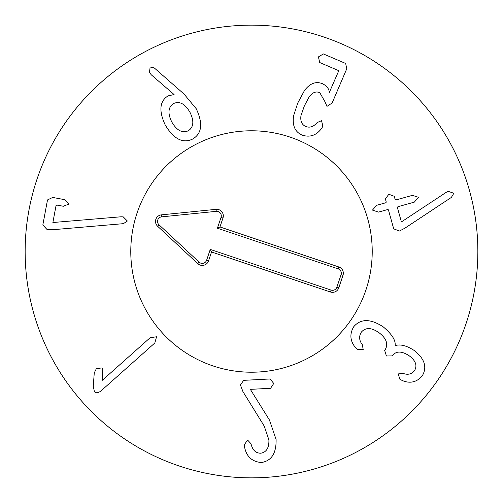 <?xml version="1.0" encoding="UTF-8"?>
<svg xmlns="http://www.w3.org/2000/svg" width="503" height="503" viewBox="0 0 503 503"><rect width="100%" height="100%" fill="white"/><g stroke="black" fill="none" stroke-linecap="round" stroke-linejoin="round"><path stroke-width="0.75" d="M121.053 216.787L123.21 216.862L127.353 221.018L123.392 223.665L53.563 229.657L47.194 229.676L42.83 224.998L47.502 199.93L52.721 197.44L64.554 199.647L69.144 203.966L63.321 206.261L56.94 205.073L56.072 205.394L52.878 222.521L121.053 216.787M102.184 380.413L150.152 337.708L156.546 336.784L154.842 342.971L101.254 390.68C98.33 393.076 96.048 393.409 94.407 391.686L93.262 386.235L94.262 372.943L96.362 368.636L102.071 367.9L102.731 370.07L102.184 380.413M242.918 391.567L240.428 384.952L243.678 380.343L270.098 378.973L273.739 383.462L270.583 388.303L250.337 389.353L269.451 420.005L276.09 439.484C276.411 453.241 271.501 460.924 261.353 462.534C251.865 461.672 246.25 456.384 244.508 446.677L244.257 444.866L247.57 440.012L251.022 443.797C252.481 450.04 255.687 453.178 260.629 453.216C266.376 452.386 269.13 447.959 268.904 439.936L264.213 426.066L242.918 391.567M357.52 349.535L355.86 348.045C350.038 341.26 349.352 334.124 353.785 326.654C360.745 318.556 370.554 318.619 383.204 326.843C391.894 334.168 395.855 340.368 395.094 345.442L395.289 345.586C400.306 344.027 406.481 345.574 413.799 350.22C424.67 358.532 427.456 367.133 422.155 376.037C416.559 382.324 409.876 383.789 402.111 380.444L399.866 379.218L398.206 373.93L402.934 373.327C407.593 375.125 411.41 374.289 414.384 370.837C417.528 365.75 415.799 360.733 409.209 355.797C401.815 350.931 396.257 350.836 392.535 355.508L392.258 355.891L386.43 355.992L384.676 350.434L384.996 349.987C388.542 344.241 386.524 338.462 378.935 332.646C371.428 327.44 365.574 327.264 361.368 332.112C358.771 336.224 359.098 340.424 362.349 344.718L363.191 349.516L357.52 349.535M399.413 231.034L393.704 228.84L388.417 209.839L387.606 209.575L378.526 212.103L372.459 210.091L376.634 205.312L385.713 202.784L386.273 202.137L385.361 198.855L388.85 194.265L394.264 196.296L395.176 199.578L396.012 199.917L412.416 195.353L418.458 197.283L414.309 202.143L397.904 206.708L397.345 207.355L401.4 221.93L446.117 192.379L448.299 191.36L453.844 193.271L451.38 197.409L404.871 228.199L399.413 231.034M322.882 126.24L321.819 128.114C316.519 135.408 309.905 137.721 301.976 135.049C294.972 131.88 292.18 125.461 293.589 115.784L297.757 103.014L304.434 90.622C309.886 83.309 315.947 81.021 322.612 83.756C326.862 85.975 329.094 88.88 329.308 92.47L338.513 71.344L338.356 70.502L319.713 62.535L318.418 56.896L323.385 53.94L345.668 63.466L346.768 68.76L332.131 102.983L326.981 106.378L324.844 101.505L319.814 92.722C316.091 91.018 312.552 92.376 309.2 96.796L304.384 105.844L300.957 115.665C300.241 121.104 301.806 124.7 305.648 126.454C309.791 128.051 313.614 126.762 317.123 122.575L321.555 120.682L322.882 126.24M173.667 103.486C168.128 107.076 167.512 113.244 171.8 121.996C176.71 130.447 182.199 133.377 188.273 130.786C193.699 127.228 194.265 121.06 189.958 112.282C185.06 103.857 179.628 100.921 173.667 103.486M184.104 94.124L196.239 108.742C203.137 123.436 201.954 133.528 192.68 139.029C182.891 143.789 173.736 139.105 165.223 124.977C158.659 110.855 159.608 101.153 168.071 95.878L174.095 94.545L151.372 74.903L149.46 72.514L150.158 66.93L154.295 67.949L184.104 94.124M477.85 251.5A226.35 226.35 0 0 1 138.325 447.525A226.35 226.35 0 0 1 138.325 55.475A226.35 226.35 0 0 1 477.85 251.5M130.78 251.5A120.72 120.72 0 0 1 311.86 146.951A120.72 120.72 0 0 1 311.86 356.049A120.72 120.72 0 0 1 130.78 251.5M206.607 260.271L210.26 249.419L331.062 290.08A4.577 4.577 0 0 0 336.865 287.2L341.072 274.688A4.577 4.577 0 0 0 338.192 268.885L217.397 228.224L221.05 217.365A4.577 4.577 0 0 0 216.252 211.348L161.658 216.856A4.577 4.577 0 0 0 158.992 224.766L199.144 262.164A4.577 4.577 0 0 0 206.607 260.271L208.525 260.919A6.602 6.602 0 0 1 197.767 263.641L157.615 226.243A6.602 6.602 0 0 1 161.45 214.844L216.045 209.336A6.602 6.602 0 0 1 222.967 218.013L219.956 226.954L338.84 266.967A6.602 6.602 0 0 1 342.989 275.33L338.777 287.842A6.602 6.602 0 0 1 330.414 291.998L211.537 251.978L208.525 260.919M211.537 251.978L210.26 249.419M219.956 226.954L217.397 228.224M212.989 365.914A120.72 120.72 0 0 1 171.674 160.941A120.72 120.72 0 0 1 369.837 227.645A120.72 120.72 0 0 1 212.989 365.914M330.414 291.998L331.062 290.08M338.777 287.842L336.865 287.2M342.989 275.33L341.072 274.688M338.84 266.967L338.192 268.885M222.967 218.013L221.05 217.365M216.045 209.336L216.252 211.348M161.45 214.844L161.658 216.856M157.615 226.243L158.992 224.766M197.767 263.641L199.144 262.164"/></g></svg>
